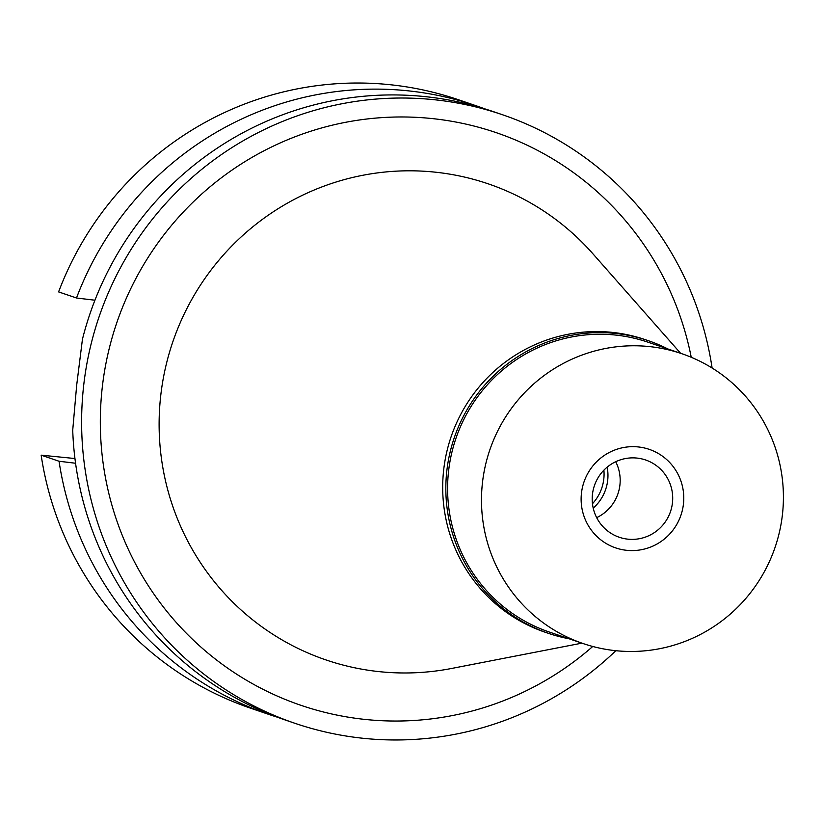 <?xml version="1.0" encoding="UTF-8"?>
<svg xmlns="http://www.w3.org/2000/svg" width="823" height="823" viewBox="0 0 823 823"><rect width="100%" height="100%" fill="white"/><g stroke="black" fill="none" stroke-linecap="round" stroke-linejoin="round"><path stroke-width="1.23" d="M76.498 297.998A321.484 316.505 -71.2 0 1 406.634 90.674A321.484 316.505 -71.2 0 1 476.136 105.766L458.236 99.676A321.484 316.505 108.8 0 0 388.734 84.574A321.484 316.505 108.8 0 0 58.598 291.898L76.498 297.998L94.933 300.22M74.944 458.534L41.15 455.16A321.484 316.505 108.8 0 0 250.953 708.325L268.854 714.426A321.484 316.505 -71.2 0 1 59.05 461.25L75.562 463.246M277.423 717.203A321.484 316.505 -71.2 0 1 268.854 714.426M41.15 455.16L59.05 461.25M476.136 105.766A321.484 316.505 -71.2 0 1 484.624 108.801M502.287 114.675L493.193 111.578A321.484 316.505 108.8 0 0 423.691 96.476A321.484 316.505 108.8 0 0 82.444 339.22L76.683 385.174L72.722 430.192A321.484 316.505 108.8 0 0 285.91 720.228L295.004 723.324A321.484 316.505 -71.2 0 1 89.285 351.802A321.484 316.505 -71.2 0 1 432.785 99.573A321.484 316.505 -71.2 0 1 502.287 114.675A321.484 316.505 -71.2 0 1 712.111 368.035M615.851 650.695A321.484 316.505 -71.2 0 1 364.507 738.426A321.484 316.505 -71.2 0 1 295.004 723.324M691.238 357.285A302.514 297.833 108.8 0 0 430.768 118.43A302.514 297.833 108.8 0 0 102.052 389.341A302.514 297.833 108.8 0 0 366.523 719.58A302.514 297.833 108.8 0 0 592.755 646.466M680.621 353.304L592.848 253.721A251.488 247.589 108.8 0 0 433.814 172.017A251.488 247.589 -71.2 0 0 160.557 397.231A251.488 247.589 -71.2 0 0 380.411 671.763A251.488 247.589 108.8 0 0 451.611 668.461L581.923 643.144M592.457 503.727A42.868 42.199 108.8 0 0 603.887 470.18M607.158 467.155A42.868 42.199 -71.2 0 1 593.208 508.11M615.707 461.724A40.821 40.193 -71.2 0 1 596.665 517.646M636.786 458.061A40.821 40.193 108.8 0 0 593.167 490.086A40.821 40.193 108.8 0 0 619.287 537.265A40.821 40.193 108.8 0 0 628.114 539.188A40.821 40.193 108.8 0 0 671.733 507.153A40.821 40.193 108.8 0 0 645.613 459.985A40.821 40.193 108.8 0 0 636.786 458.061M626.92 550.34A52.055 51.242 -71.2 0 1 581.419 493.522A52.055 51.242 -71.2 0 1 637.979 446.91A52.055 51.242 -71.2 0 1 683.481 503.727A52.055 51.242 -71.2 0 1 626.92 550.34A52.055 51.242 108.8 0 0 683.481 503.727A52.055 51.242 108.8 0 0 637.979 446.91A52.055 51.242 108.8 0 0 581.419 493.522A52.055 51.242 108.8 0 0 626.92 550.34M569.187 638.802A154.621 152.224 -71.2 0 1 548.468 633.36A154.621 152.224 -71.2 0 1 449.523 454.677A154.621 152.224 -71.2 0 1 614.73 333.366A154.621 152.224 -71.2 0 1 648.154 340.629A154.621 152.224 -71.2 0 1 667.885 348.973M681.804 353.705L647.917 342.173A153.088 150.722 108.8 0 0 614.822 334.982A153.088 150.722 108.8 0 0 451.251 455.088A153.088 150.722 108.8 0 0 549.208 632.002L583.096 643.545A153.088 150.722 -71.2 0 1 485.138 466.62A153.088 150.722 -71.2 0 1 648.709 346.514A153.088 150.722 -71.2 0 1 681.804 353.705A153.088 150.722 -71.2 0 1 779.762 530.629A153.088 150.722 -71.2 0 1 616.19 650.736A153.088 150.722 -71.2 0 1 583.096 643.545M648.154 340.629L645.026 339.57A154.621 152.224 108.8 0 0 611.592 332.307A154.621 152.224 108.8 0 0 446.385 453.607A154.621 152.224 108.8 0 0 545.33 632.301L548.468 633.36"/></g></svg>
